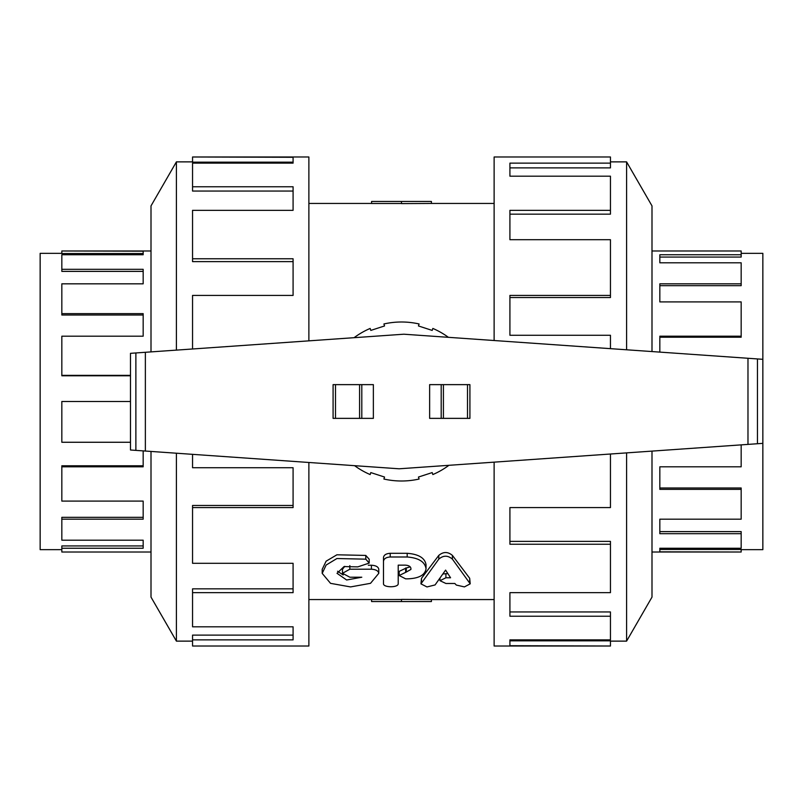 <?xml version="1.0" encoding="UTF-8"?>
<svg xmlns="http://www.w3.org/2000/svg" width="803" height="803" viewBox="0 0 803 803"><rect width="100%" height="100%" fill="white"/><g stroke="black" fill="none" stroke-linecap="round" stroke-linejoin="round"><path stroke-width="1.2" d="M452.41 559.149C447.863 555.234 443.326 555.234 438.779 559.149L420.943 583.861L426.985 586.953L435.075 584.935L445.595 570.1L450.563 577.779L445.916 577.779L439.974 580.689L445.916 583.48L454.829 583.48L456.325 585.066L464.425 586.903L470.217 583.821L452.41 559.149L452.41 555.405L469.685 578.28L470.217 583.821M420.943 583.861L421.495 578.301L438.779 555.405C443.326 551.591 447.863 551.591 452.41 555.405M443.126 573.934L447.783 573.593M406.278 572.047L399.181 575.51L405.635 578.843L407.573 578.843C418.775 578.461 424.928 575.139 426.032 568.905L426.032 568.675C424.907 561.789 418.624 557.894 407.181 556.991L390.198 556.991C386.123 557.272 383.884 558.717 383.483 561.317L383.483 583.63C383.041 587.706 398.338 587.816 398.208 583.741L398.208 565.151L405.374 565.151C408.747 565.372 410.594 566.466 410.925 568.454L410.925 569.427L406.278 572.047L406.278 568.002L410.192 566.828M399.181 575.51L399.181 571.385L406.278 568.002M383.483 579.304L383.483 557.523C383.884 554.983 386.123 553.578 390.198 553.297L407.181 553.297C418.624 554.18 424.907 557.985 426.032 564.7L426.032 568.675M383.483 557.523L383.483 561.317M398.208 565.151L398.208 579.405M371.418 569.207L349.847 569.207L342.49 573.292L349.847 577.216L361.792 577.216L346.645 579.997L337.009 573.312L344.045 566.577L357.797 566.878L369.199 563.084L365.797 559.169L336.919 558.527L326.128 565.051L322.204 573.392L330.545 583.349L350.55 586.923L370.524 583.319L378.775 573.332C378.333 570.863 375.884 569.488 371.418 569.207L371.418 565.222C375.884 565.493 378.333 566.838 378.775 569.247L378.775 573.332M368.326 565.222L371.418 565.222M342.49 573.292L342.49 569.217L344.768 566.366M337.561 571.234L343.172 574.988M322.204 573.392L322.204 569.317L326.128 561.167L336.919 554.793L365.797 555.425L369.199 559.239L369.199 563.084M308.874 599.56L401.5 599.52M401.5 601.537L401.5 599.399L431.422 599.56L431.422 601.537L371.578 601.537L371.578 599.52M431.422 203.44L401.5 203.601L401.5 201.463L431.422 201.463L431.422 203.44L494.126 203.44M401.5 203.48L371.578 203.48L371.578 201.463L401.5 201.463M61.831 549.654L40.15 549.654L40.15 253.346L61.831 253.346M143.165 450.884L143.165 466.804L61.831 466.804L61.831 501.092L143.165 501.092L143.165 519.18L61.831 519.18L61.831 540.198L143.165 540.198L143.165 548.238L61.831 548.238L61.831 545.94L143.165 545.94M61.831 519.18L61.831 517.333L143.165 517.333M61.831 466.804L61.831 465.78L143.165 465.78M151.004 250.988L61.831 250.988L143.165 251.168L143.165 254.762L61.831 254.762L61.831 269.316L143.165 269.316L143.165 283.82L61.831 283.82L61.831 313.642L143.165 313.642L143.165 336.196L61.831 336.196L61.831 375.774L130.487 375.774M61.831 313.642L61.831 315.017L143.165 315.017M61.831 269.316L61.831 271.384L143.165 271.384M61.831 251.168L61.831 253.527L143.165 253.527M130.487 401.5L61.831 401.5L61.831 442.262L130.487 442.262M61.831 548.238L61.831 552.012L151.004 552.012M61.831 375.362L130.487 375.362M741.169 253.346L762.85 253.346L762.85 359.312L403.859 334.209L130.487 353.33L130.487 450.001L399.141 468.791L762.85 443.356L762.85 549.654L741.169 549.654M659.835 352.115L659.835 336.196L741.169 336.196L741.169 301.908L659.835 301.908L659.835 283.82L741.169 283.82L741.169 262.802L659.835 262.802L659.835 254.762L741.169 254.762L741.169 257.06L659.835 257.06M741.169 283.82L741.169 285.667L659.835 285.667M741.169 336.196L741.169 337.22L659.835 337.22M651.996 552.012L741.169 552.012L659.835 551.832L659.835 548.238L741.169 548.238L741.169 533.684L659.835 533.684L659.835 519.18L741.169 519.18L741.169 487.983L659.835 487.983M741.169 533.684L741.169 531.616L659.835 531.616M741.169 551.832L741.169 549.473L659.835 549.473M741.169 254.762L741.169 250.988L651.996 250.988M741.169 489.358L659.835 489.358L659.835 466.804L741.169 466.804L741.169 444.872M151.004 451.437L151.004 597.111L176.409 641.125L176.409 453.213M176.409 350.118L176.409 161.875L192.549 161.875M151.004 351.895L151.004 205.889L176.409 161.875M308.874 340.853L308.874 156.987L192.549 156.987L293.085 157.288L293.085 163.119L192.549 163.119L192.549 186.768L293.085 186.768L293.085 210.336L192.549 210.336L192.549 258.767L293.085 258.767L293.085 295.414L192.549 295.414L192.549 348.994M192.549 454.337L192.549 467.727L293.085 467.727L293.085 507.586L192.549 507.586L192.549 563.294L293.085 563.294L293.085 592.664L192.549 592.664L192.549 626.812L293.085 626.812L293.085 639.881L192.549 639.881L192.549 646.014L308.874 646.014L308.874 462.478M192.549 639.881L192.549 635.113L293.085 635.113M192.549 592.664L192.549 588.85L293.085 588.85M192.549 507.586L192.549 505.468L293.085 505.468M192.549 258.767L192.549 261.617L293.085 261.617M192.549 186.768L192.549 191.054L293.085 191.054M293.085 163.119L293.085 162.176L192.549 162.176L192.549 157.288M651.996 351.563L651.996 205.889L626.591 161.875L626.591 349.787M626.591 452.882L626.591 641.125L610.451 641.125M651.996 451.105L651.996 597.111L626.591 641.125M494.126 462.147L494.126 646.014L610.451 646.014L509.915 645.712L509.915 639.881L610.451 639.881L610.451 616.232L509.915 616.232L509.915 592.664L610.451 592.664L610.451 544.233L509.915 544.233L509.915 507.586L610.451 507.586L610.451 454.006M610.451 348.663L610.451 335.273L509.915 335.273L509.915 295.414L610.451 295.414L610.451 239.706L509.915 239.706L509.915 210.336L610.451 210.336L610.451 176.188L509.915 176.188L509.915 163.119L610.451 163.119L610.451 156.987L494.126 156.987L494.126 340.522M610.451 163.119L610.451 167.887L509.915 167.887M610.451 210.336L610.451 214.15L509.915 214.15M610.451 295.414L610.451 297.532L509.915 297.532M610.451 544.233L610.451 541.383L509.915 541.383M610.451 616.232L610.451 611.946L509.915 611.946M509.915 639.881L509.915 640.824L610.451 640.824L610.451 645.712M361.802 418.363L373.365 418.363L373.365 384.637L333.084 384.637L333.084 418.363L361.802 418.363L361.802 384.637M333.084 418.363L333.084 384.637M441.198 384.637L429.635 384.637L429.635 418.363L469.916 418.363L469.916 384.637L441.198 384.637L441.198 418.363M469.916 384.637L469.916 418.363M757.46 358.941L757.46 443.728M762.85 359.312L762.85 443.356M135.878 352.949L135.878 450.383M354.575 465.67A79.497 79.497 0 0 0 370.163 474.563L370.805 472.586L384.557 477.052L383.904 479.03A79.497 79.497 0 0 0 419.096 479.03L418.443 477.052L432.195 472.586L432.837 474.563A79.497 79.497 0 0 0 448.917 465.308M448.425 337.33A79.497 79.497 0 0 0 432.837 328.437L432.195 330.414L418.443 325.948L419.096 323.97A79.497 79.497 0 0 0 383.904 323.97L384.557 325.948L370.805 330.414L370.163 328.437A79.497 79.497 0 0 0 354.083 337.692M438.779 555.405L438.779 559.149M421.495 578.301L421.495 582.597M445.916 573.593L445.916 577.779M469.685 578.28L469.685 582.587M405.635 568.002L405.635 572.047M407.181 553.297L407.181 556.991M390.198 553.297L390.198 556.991M349.847 565.603L349.847 569.207M365.797 555.425L365.797 559.169M335.493 418.363L335.493 384.637M359.583 418.363L359.583 384.637M467.507 384.637L467.507 418.363M443.417 384.637L443.417 418.363M145.363 352.286L145.363 451.045M747.974 358.279L747.974 444.39M439.974 578.511L439.974 580.689M431.422 599.56L494.126 599.56M308.874 203.44L371.578 203.44M176.409 641.125L192.549 641.125M626.591 161.875L610.451 161.875"/></g></svg>
